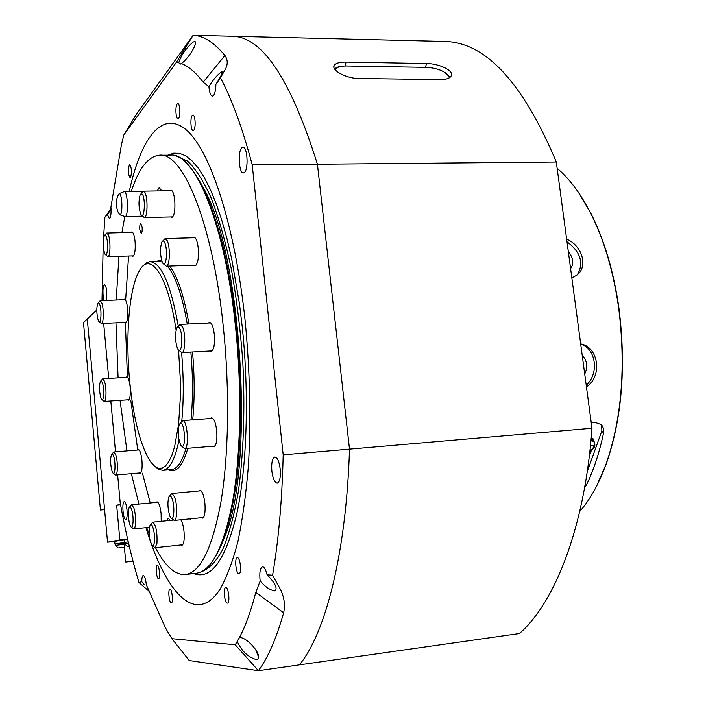 <?xml version="1.0" encoding="UTF-8"?>
<svg xmlns="http://www.w3.org/2000/svg" width="706" height="706" viewBox="0 0 706 706"><rect width="100%" height="100%" fill="white"/><g stroke="black" fill="none" stroke-linecap="round" stroke-linejoin="round"><path stroke-width="1.06" d="M176.094 330.064C167.984 274.899 149.796 249.827 138.994 271.475C129.039 289.151 125.368 336.612 129.657 380.913C133.558 419.532 140.653 446.669 150.943 462.306L154.64 466.251L158.356 468.228L162.018 468.14L165.557 465.925L168.893 461.583L171.929 455.132L174.611 446.669L178.592 424.368L180.401 396.507L180.401 381.284L178.574 350.079M142.727 266.374L146.16 262.967L149.84 261.635C161.189 262.429 170.684 283.962 178.309 326.225M155.479 547.679C165.01 566.141 174.964 575.09 185.36 574.525L196.189 573.281C211.632 571.207 223.811 547.071 232.733 500.881C240.711 455.008 242.026 389.677 235.654 328.043C225.143 223.175 194.203 151.093 170.005 155.179L160.43 155.241M185.36 574.525C200.433 572.495 212.294 548.324 220.934 502.019C228.656 456.041 229.838 390.506 223.502 328.678C213.062 223.458 182.722 151.155 159.106 155.249C147.889 156.626 138.605 168.716 131.245 191.529M124.803 216.53L121.926 232.662M118.943 256.331L116.225 300.032M115.96 322.818L118.087 377.86M189.649 518.901L190.276 519.307L190.814 518.778M139.814 229.618L141.165 233.43C142.03 232.883 142.347 230.8 142.127 227.191L140.776 223.378C139.92 223.943 139.594 226.017 139.814 229.618M169.952 190.744L170.905 190.188C172.705 190.505 173.985 193.876 174.744 200.319C175.344 210.229 174.364 215.948 171.814 217.483L170.746 216.963M192.835 237.807L193.894 237.198C195.933 237.551 197.389 241.231 198.245 248.221C198.871 258.37 197.804 264.212 195.059 265.747L193.885 265.218M208.349 323.013L209.461 322.377C211.729 322.783 213.353 326.799 214.306 334.415C214.951 344.369 213.892 350.061 211.138 351.5L209.903 350.988M210.512 418.526L211.597 417.864C213.98 418.331 215.683 422.612 216.707 430.686C217.351 440.094 216.38 445.442 213.812 446.73L212.603 446.245M198.907 490.961L199.913 490.308C202.207 490.829 203.875 495.18 204.908 503.352C205.517 512.088 204.687 517.039 202.401 518.178L201.281 517.727M180.78 519.793C182.316 521.999 183.392 525.926 184.019 531.565C184.593 539.737 183.869 544.344 181.866 545.385L180.86 544.961M156.185 502.416L156.988 501.834C158.85 502.337 160.218 506.255 161.1 513.615L161.206 521.319M137.52 450.04L138.261 449.493C139.92 449.934 141.147 453.552 141.932 460.347C142.453 468.043 141.853 472.402 140.123 473.408L139.294 472.994M126.056 377.357L126.771 376.845C128.298 377.225 129.419 380.587 130.142 386.923C130.654 394.751 130.045 399.199 128.315 400.267L127.512 399.852M123.674 299.706L124.397 299.203C125.862 299.547 126.939 302.733 127.627 308.769C128.139 316.959 127.486 321.645 125.659 322.818L124.847 322.386M131.025 232.424L131.801 231.912C133.293 232.23 134.378 235.354 135.058 241.302C135.587 250.039 134.846 255.06 132.834 256.375L131.969 255.916M147.572 191.097L149.054 191.079M161.365 190.885L159.185 187.328L157.279 190.947M170.128 520.419L168.266 518.204L166.837 520.754M181.592 352.594C183.728 377.233 183.789 400.055 181.777 421.067M179.024 440.209C175 459.447 169.634 469.49 162.909 470.328L158.956 469.552L154.976 466.516M120.055 400.364L126.948 450.905M131.36 473.691L138.923 504.066M146.663 527.594L149.204 534.054M119.217 193.62C122.376 193.418 122.95 215.842 119.764 214.783L118.237 212.435C115.987 207.07 115.784 201.651 117.646 196.18L119.217 193.62M119.738 214.774L125.033 216.565C128.721 216.998 127.918 191.352 124.238 191.644L119.067 193.629M578.673 192.729L590.64 212.903C604.239 239.625 613.682 271.422 618.968 308.293C626.213 366.626 622.004 418.411 606.339 463.657L596.191 486.937M579.723 511.506C590.031 499.822 598.794 484.069 606.022 464.257C621.748 418.808 625.975 366.785 618.694 308.169C613.382 271.113 603.904 239.175 590.242 212.338C580.279 193.126 569.248 178.459 557.158 168.337M569.168 258.008L570.016 264.326M568.321 251.689C573.343 257.814 574.102 263.462 570.598 268.633M566.997 241.779C580.711 252.113 584.144 263.126 577.279 274.828M571.834 277.882L576.837 275.199C588.407 266.762 582.282 245.529 566.644 239.149M582.935 360.704L583.88 367.729M582.203 355.242C587.145 360.51 587.983 366.793 584.727 374.092M580.703 344.069C596.067 348.358 599.403 373.88 586.218 385.176M586.448 386.923C602.747 376.236 598.609 346.955 580.685 343.893M591.222 422.541L594.673 422.25L601.538 424.685L603.533 428.463L603.533 433.149C599.279 453.093 593.525 470.487 586.271 485.331L584.594 487.811M587.251 471.59L601.847 430.916L601.618 424.765M164.719 242.679C163.73 240.658 162.786 240.411 161.886 241.955C159.944 248.124 160.068 254.857 162.265 262.155L162.786 263.117C166.184 268.818 168.054 249.386 164.719 242.679M162.698 241.037L165.16 238.575L167.198 240.649C170.473 247.082 169.784 266.63 166.334 266.18L163.545 263.868M180.727 423.123L179.342 424.209C177.471 431.542 178.009 438.655 180.957 445.539L181.998 446.386C186.093 447.913 184.751 423.238 180.727 423.123M180.127 423.238L182.854 420.626C187.487 420.652 189.367 448.857 184.707 448.548L181.821 446.324M102.379 382.74L101.337 380.931L100.376 381.39C99.096 385.847 99.255 391.3 100.826 397.725L101.549 399.243C103.817 402.844 104.559 388.529 102.379 382.74M100.799 380.887L102.741 378.822L104.4 381.108C106.615 386.941 106.474 401.776 104.223 401.449L101.991 399.649M99.67 304.348L98.69 302.777L97.755 303.271C96.395 307.993 96.519 313.579 98.125 320.03L98.725 321.265C101.055 325.025 101.911 309.908 99.67 304.348M98.205 302.759L100.173 300.721L101.708 302.68C103.985 308.266 103.747 323.904 101.408 323.533L99.175 321.68M106.209 236.545L105.22 235.124L104.267 235.698C102.758 240.825 102.855 246.676 104.567 253.269L105.079 254.266C107.568 258.396 108.636 242.061 106.209 236.545M104.77 235.133L106.827 233.059L108.318 234.807C110.771 240.296 110.401 257.108 107.859 256.693L105.547 254.725M142.338 194.159L140.309 194.265C138.358 201.104 138.579 207.891 140.979 214.606L141.032 214.686C144.368 220.272 145.771 198.818 142.338 194.159M141.024 193.479L143.353 191.167L144.615 192.067C148.031 196.497 147.731 218.066 144.28 217.563L141.668 215.321M172.123 498.754C170.949 495.797 169.872 495.188 168.91 496.909C167.384 502.063 167.64 508.267 169.661 515.512L170.72 517.666C173.914 522.572 175.15 506.334 172.123 498.754M169.581 496.062L171.911 493.494L174.559 496.847C177.515 504.216 177.303 520.719 174.276 520.446L171.514 518.354M154.376 542.111C155.514 534.213 151.966 520.649 150.034 525.317L149.31 528.264C148.878 535.448 149.716 541.087 151.825 545.182C153.025 546.559 153.882 545.535 154.376 542.111M150.59 524.611L152.77 522.166C155.982 524.929 157.376 531.971 156.97 543.293L155.082 547.724L152.496 545.764M131.625 509.529C130.707 506.952 129.869 506.326 129.11 507.649C127.83 512.115 128.042 517.719 129.745 524.461L130.725 526.57C133.266 530.444 134.034 516.201 131.625 509.529M129.586 507.049L131.634 504.764L133.796 507.826C136.205 514.471 136.134 529.173 133.708 528.909L131.29 527.055M113.64 456.288C112.845 454.046 112.104 453.499 111.433 454.655C110.189 459.024 110.365 464.477 111.972 471.017L112.828 472.843C115.175 476.479 115.881 462.465 113.64 456.288M111.866 454.126L113.834 451.972L115.713 454.646C117.973 460.841 117.884 475.359 115.607 475.067L113.313 473.267M180.004 329.031C178.874 326.596 177.806 326.251 176.809 328.008C174.929 334.026 175.106 340.751 177.356 348.173L178.053 349.488C181.61 355.286 183.463 336.347 180.004 329.031M177.647 327.01L180.162 324.433L182.563 326.975C185.916 333.973 185.325 352.991 181.804 352.603L178.9 350.291M593.137 440.641L591.072 439.423M589.987 450.287C592.775 449.122 593.834 447.586 593.164 445.68L590.525 445.186M591.24 437.632L593.093 438.85M591.478 450.101L589.316 456.173M591.125 438.911L593.737 439.723L594.258 442.274M591.99 428.26C585.071 526.191 555.172 602.509 519.431 633.547L299.379 664.867C325.289 633.679 346.249 553.628 349.505 449.14L591.99 428.26L556.31 162.018C522.952 82.752 485.904 42.563 445.159 41.442L232.592 36.262C262.57 36.968 290.846 79.628 317.418 164.233L349.505 449.14L317.418 164.233C290.846 79.628 262.57 36.968 232.592 36.262L193.135 35.3L176.482 62.19L123.797 134.996L121.37 145.074L110.921 207.096C111.327 213.75 110.798 217.589 109.359 218.613L107.506 214.739L111.045 208.87M346.002 62.093L426.424 63.549C438.92 63.478 454.452 70.635 451.16 75.983C449.757 78.357 446.192 79.566 440.473 79.61L358.772 78.481C345.931 78.507 331.114 70.062 334.176 65.499C335.659 63.169 339.604 62.031 346.002 62.093L345.252 65.993M556.31 162.018L252.219 164.842C242.555 128.386 231.974 99.396 220.484 77.881L215.912 84.243C220.607 77.078 222.646 72.921 222.011 71.756L220.607 72.462C216.574 75.701 212.682 80.413 208.914 86.609C209.453 92.618 210.626 95.813 212.444 96.175L213.547 95.522C215.012 93.492 215.798 89.733 215.912 84.243M337.936 67.035L334.441 68.694M208.914 86.609L203.151 82.17L224.94 55.447C227.967 59.939 227.976 64.767 224.958 69.92L220.484 77.881M103.517 238.293L104.903 217.236L107.506 214.739M148.957 591.213L138.932 582.468L141.791 581.7L144.253 584.789M260.152 581.029C265.368 587.004 270.301 590.304 274.952 590.922L275.128 590.904C277.687 588.222 274.996 582.829 267.062 574.746C265.809 569.601 264.3 566.953 262.535 566.803L262.491 566.803C260.073 568.048 259.296 572.787 260.152 581.029L255.784 592.387C250.965 610.999 245.52 626.054 239.44 637.571L235.275 644.799L258.378 670.7L189.234 660.551L171.92 638.674L167.728 631.852L165.054 627.052L146.345 584.85C145.657 579.035 144.624 575.902 143.23 575.478C142.294 575.796 141.809 577.87 141.791 581.7M252.219 164.842L283.185 454.849C282.109 500.219 278.579 540.364 272.587 575.275L267.062 574.746M272.587 575.275L279.426 587.542C284.015 595.679 285.427 604.08 283.662 612.764C276.293 638.701 267.865 658.01 258.378 670.7L299.379 664.867C325.289 633.679 346.249 553.628 349.505 449.14L283.185 454.849M238.946 573.678L238.981 573.678C242.008 573.74 240.261 556.999 237.313 557.705L237.304 557.705C234.295 557.652 235.989 574.234 238.946 573.678M227.376 603.118L227.456 603.109C230.271 603.18 228.567 587.074 225.814 587.568L225.761 587.568C222.964 587.516 224.614 603.471 227.376 603.118M158.515 578.611L158.541 578.611C160.589 578.708 159.256 564.932 157.27 565.462L157.261 565.462C155.223 565.374 156.52 579.035 158.515 578.611M171.267 602.898L171.32 602.898C173.473 602.995 172.07 588.91 169.969 589.325L169.934 589.333C167.79 589.245 169.158 603.206 171.267 602.898M130.531 177.524C131.969 172.176 131.704 167.887 129.736 164.666L129.322 164.93C127.901 170.296 128.165 174.576 130.133 177.771L130.531 177.524M193.771 130.195C196.056 127.998 195.28 114.496 192.906 115.025L192.261 115.413C190.002 117.708 190.779 131.06 193.153 130.557L193.771 130.195M178.609 118.317C180.727 116.146 179.995 103.147 177.78 103.65L177.171 104.038C175.07 106.315 175.812 119.173 178.018 118.687L178.609 118.317M123.02 511.126C123.621 516.421 124.538 519.263 125.783 519.66C126.983 518.936 127.398 515.742 127.009 510.059C126.4 504.746 125.483 501.904 124.247 501.534C123.038 502.266 122.632 505.461 123.02 511.126M237.287 641.48C241.567 651.029 247.894 657.065 256.26 659.58L256.746 659.545C264.423 657.365 247.453 636.838 239.546 637.562L239.44 637.571M271.863 471.211C272.878 478.721 274.652 482.71 277.193 483.178C279.779 482.03 280.776 477.3 280.194 468.978C279.161 461.442 277.387 457.462 274.872 457.029C272.278 458.203 271.272 462.933 271.863 471.211M244.435 172.432C248.768 169.131 247.391 146.248 242.917 147.192L241.823 147.748C237.543 151.34 238.963 173.808 243.411 172.926L244.435 172.432M181.354 63.452C187.875 59.533 198.739 42.086 194.679 41.425L192.923 42.157C185.854 48.405 181.133 55.253 178.75 62.693L180.286 64.14L181.354 63.452M106.509 300.447L106.774 291.807C106.279 287.333 105.521 284.959 104.479 284.703C103.164 285.621 102.705 289.178 103.094 295.364L104.047 300.553M145.974 527.664C165.398 592.166 195.085 626.213 219.707 589.837C226.476 578.064 232.512 562.135 237.798 542.049C242.529 519.704 246.076 494.129 248.441 465.316C251.036 419.382 249.968 371.471 245.229 321.574C235.027 224.349 209.708 148.887 185.687 129.392C161.533 109.757 140.609 139.117 129.242 191.564M193.62 573.581C211.05 580.226 225.443 560.317 236.792 513.827C246.941 467.266 249.386 395.272 242.29 327.31L239.413 303.439L231.665 258.731L226.944 238.522L221.746 220.095L216.177 203.672L210.317 189.42L204.246 177.453L198.059 167.843L191.838 160.641L185.66 155.823L179.589 153.361L173.694 153.184L168.037 155.196M203.151 82.17C195.712 72.4 188.414 66.188 181.266 63.514M178.75 62.693L176.482 62.19M103.2 244.488L101.991 300.641M138.932 582.468C131.669 557.969 125.43 531.459 120.214 502.928L117.628 474.891M115.502 451.831L110.816 400.999M108.742 378.451L103.667 323.427M171.92 638.674L235.275 644.799M124.715 216.495L124.459 218.225M224.94 55.447C213.962 42.342 203.363 35.635 193.135 35.3L136.337 114.337L123.797 134.996M104.903 217.236L111.027 208.491M128.571 256.022L125.703 299.15M125.368 322.36L127.415 376.801M201.272 571.807C208.791 569.177 215.868 561.861 222.522 549.859C228.762 535.13 233.977 516.077 238.178 492.691C243.561 454.973 245.229 408.88 242.732 360.792C240.331 328.775 236.554 298.267 231.391 269.268C225.558 241.929 218.904 218.348 211.412 198.545C203.655 181.345 195.73 168.875 187.655 161.118L175.891 156.017M207.829 567.033C214.05 560.308 219.769 549.974 224.985 536.039C229.812 520.093 233.757 501.048 236.81 478.897C240.702 443.121 241.549 403.814 239.352 360.995C236.342 318.23 230.73 279.285 222.514 244.17C216.786 222.514 210.556 204.043 203.822 188.749C196.93 175.512 189.993 165.919 182.986 159.98M130.751 400.099L137.776 450.013M142.453 473.205L150.237 502.99M127.627 539.128L119.844 539.94L107.541 542.208L114.637 541.467M107.541 542.208L87.279 318.98L96.793 310.049M120.585 504.922L116.666 505.293L120.444 504.199M119.844 539.94L116.666 505.293M104.506 508.832L87.279 318.98L83.484 322.536L100.428 510.014L104.506 508.832M104.585 509.617L100.428 510.014M133.01 561.244L125.756 562.029L133.002 561.199M124.521 542.693L123.991 542.861L125.756 562.02M114.716 541.352L114.875 544.061L114.637 541.378L127.636 539.181M128.263 541.908L124.53 542.367L124.274 539.605M114.954 544.035L124.53 542.367M114.875 544.061L115.449 544.026M128.263 541.926L124.494 542.411L124.627 543.788L127.265 546.497M129.277 546.241L127.292 546.497L129.295 546.303M124 543.002L115.44 543.991L115.563 545.332L118.131 547.962M118.687 547.891L123.594 547.371L118.687 547.891M449.351 77.801L448.001 74.889C443.165 70.45 436.008 67.944 426.512 67.361L346.319 65.993C340.486 65.985 336.868 67.132 335.465 69.444L335.288 69.876M334.67 69.064C336.206 67.308 339.224 66.302 343.716 66.055M443.845 71.783L450.075 77.281M168.663 469.834C176.226 473.391 182.616 466.216 187.822 448.292M192.703 419.858C194.706 398.952 194.644 376.324 192.526 351.985M162.909 470.328L171.646 469.569C177.25 468.952 182.033 461.909 185.978 448.442M190.999 419.991C193.038 399.119 192.994 376.483 190.867 352.082M187.275 324.072C182.148 295.126 175.529 275.817 167.419 266.144M162.203 262.014L158.603 261.335L150.307 261.617M188.961 323.992C184.01 295.743 177.585 276.434 169.705 266.065M161.577 260.143L155.911 261.423M601.847 430.916L603.533 433.149M585.283 483.928L586.271 485.331M160.959 189.552L160.138 190.902M594.099 442L590.984 440.42M425.568 67.344L426.424 63.549M255.784 592.387L283.662 612.764M255.687 649.538L258.767 656.977M224.808 536.569C254.945 467.504 241.946 253.445 203.575 188.246M128.589 543.293L124.627 543.797M124.132 544.352L115.563 545.341M125.033 216.565L142.524 216.177M124.194 191.644L142.868 191.352M590.64 212.903L590.242 212.338M606.339 463.657L606.022 464.257M165.239 238.575L195.077 237.745M166.334 266.18L196.118 265.138M182.598 420.617L212.815 418.349M184.707 448.548L214.906 446.06M102.741 378.822L127.574 377.26M104.223 401.449L129.03 399.746M100.208 300.721L125.209 299.644M101.408 323.533L126.383 322.307M106.871 233.059L132.666 232.38M107.859 256.693L133.611 255.863M143.433 191.167L171.982 190.717M144.28 217.563L172.767 216.918M171.911 493.494L201.034 490.767M174.276 520.446L203.416 517.516M152.77 522.166L173.367 520.093M155.082 547.724L182.766 544.758M131.634 504.764L157.888 502.257M133.708 528.909L149.451 527.311M113.834 451.972L139.1 449.907M115.607 475.067L140.873 472.861M180.224 324.425L210.697 322.898M181.804 352.603L212.25 350.856M160.836 189.217L160.05 190.902M169.925 519.951L169.669 520.463M589.925 450.834C594.576 448.601 595.943 445.61 594.02 441.868L592.872 440.332M592.749 438.391L593.737 439.723M333.885 67.07L334.176 65.499M255.59 649.405L258.723 657.533M201.713 571.789L201.175 571.851M117.69 540.805L117.646 540.346M124.371 546.973L123.594 547.371"/></g></svg>
